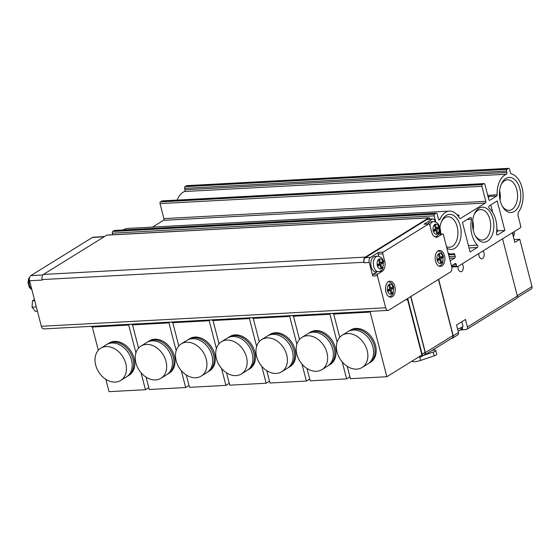 <?xml version="1.0" encoding="UTF-8"?>
<svg xmlns="http://www.w3.org/2000/svg" width="560" height="560" viewBox="0 0 560 560"><rect width="100%" height="100%" fill="white"/><g stroke="black" fill="none" stroke-linecap="round" stroke-linejoin="round"><path stroke-width="0.84" d="M471.52 219.261A21.357 12.971 86.9 0 0 477.4 245.126A1.337 0.812 86.9 0 1 477.813 246.393A1.337 0.812 86.9 0 1 477.323 247.492L470.092 251.979L462.455 222.453L470.421 217.518A1.337 0.812 86.9 0 1 470.673 217.434A1.337 0.812 86.9 0 1 471.52 219.261L467.236 219.492M488.348 197.827A6.006 1.505 -14.5 0 0 488.796 197.008A6.006 1.505 -14.5 0 0 488.012 196.518L496.622 196.056A1.337 0.812 86.9 0 0 497.112 194.81A21.357 12.971 86.9 0 1 506.366 174.216A1.337 0.812 86.9 0 0 506.877 172.452L506.513 171.059A1.337 0.812 86.9 0 1 506.933 169.344L508.424 168.42A1.337 0.812 86.9 0 1 508.676 168.336A1.337 0.812 86.9 0 1 509.495 169.211L510.468 172.963A1.337 0.812 86.9 0 0 511.147 173.817A21.357 12.971 86.9 0 1 522.424 189.28A21.357 12.971 86.9 0 1 518.777 211.617A4.004 2.429 86.9 0 0 518.168 216.125L520.751 226.1A1.337 0.812 86.9 0 1 520.324 227.815L457.702 266.623A1.337 0.812 86.9 0 1 457.45 266.7A1.337 0.812 86.9 0 1 456.631 265.832L456.246 264.327A1.337 0.812 86.9 0 0 455.427 263.459A1.337 0.812 86.9 0 0 455.175 263.543L451.458 265.846M504.833 230.447L497.196 200.921L489.23 205.863A1.337 0.812 86.9 0 0 488.74 207.025A1.337 0.812 86.9 0 0 489.216 208.292A21.357 12.971 86.9 0 1 496.489 233.296A1.337 0.812 86.9 0 0 497.35 235.011A1.337 0.812 86.9 0 0 497.602 234.927L504.833 230.447L497.483 230.839L496.839 228.361M492.73 212.471L490.777 204.904M435.554 261.184A8.008 4.865 86.9 0 0 440.454 266.413A8.008 4.865 86.9 0 0 444.885 258.153A8.008 4.865 86.9 0 0 439.593 250.418A8.008 4.865 86.9 0 0 435.554 261.184M385.896 291.956A8.008 4.865 86.9 0 0 390.803 297.178A8.008 4.865 86.9 0 0 395.227 288.925A8.008 4.865 86.9 0 0 389.942 281.183A8.008 4.865 86.9 0 0 385.896 291.956M428.687 223.93L383.208 252.112A1.337 0.812 86.9 0 0 382.788 253.827L384.664 261.079A8.008 4.865 86.9 0 1 382.13 271.355L377.804 274.036A1.337 0.812 86.9 0 0 377.384 275.751L385.665 307.776A4.004 2.429 86.9 0 0 388.115 310.387A4.004 2.429 86.9 0 0 388.871 310.142L450.457 271.978A4.004 2.429 86.9 0 0 451.717 266.84L443.436 234.815A1.337 0.812 86.9 0 0 442.617 233.947A1.337 0.812 86.9 0 0 442.365 234.031L438.046 236.705A8.008 4.865 86.9 0 1 436.534 237.202A8.008 4.865 86.9 0 1 431.627 231.973L429.751 224.721A1.337 0.812 86.9 0 0 428.939 223.846A1.337 0.812 86.9 0 0 428.687 223.93L424.025 224.182L432.075 219.191L426.993 219.464L365.414 257.628A4.004 2.429 86.9 0 0 364.147 262.766L364.021 262.262A4.004 2.429 86.9 0 1 365.288 257.124L428.652 217.854A1.337 0.812 86.9 0 1 428.904 217.77A1.337 0.812 86.9 0 1 429.723 218.645L429.842 219.107M378.7 256.298L378.126 254.072A1.337 0.812 86.9 0 1 378.546 252.364L370.496 257.355A4.004 2.429 86.9 0 0 369.229 262.493L372.722 276.003L377.384 275.751M435.358 221.844L435.281 221.557A4.004 2.429 86.9 0 0 432.831 218.946A4.004 2.429 86.9 0 0 432.075 219.191M432.831 218.946L427.749 219.219A4.004 2.429 86.9 0 0 426.993 219.464M450.17 260.841L454.776 257.985A1.337 0.812 86.9 0 0 455.196 256.27L454.734 254.471A1.337 0.812 86.9 0 0 453.915 253.603A1.337 0.812 86.9 0 0 453.796 253.624A20.825 12.649 86.9 0 1 451.899 253.967A20.825 12.649 86.9 0 1 448.21 253.274M446.873 248.094A17.563 10.668 86.9 0 0 460.166 240.142A17.563 10.668 86.9 0 0 455.791 217.224A17.563 10.668 86.9 0 0 441.707 221.053A17.563 10.668 86.9 0 0 439.936 234.087M473.382 230.776A17.563 10.668 86.9 0 0 475.657 236.439A17.563 10.668 86.9 0 0 491.19 237.055A17.563 10.668 86.9 0 0 489.818 211.561A17.563 10.668 86.9 0 0 474.439 213.836A17.563 10.668 86.9 0 0 473.382 230.776M500.29 201.04A17.563 10.668 86.9 0 0 502.565 206.703A17.563 10.668 86.9 0 0 518.098 207.312A17.563 10.668 86.9 0 0 516.733 181.818A17.563 10.668 86.9 0 0 501.347 184.093A17.563 10.668 86.9 0 0 500.29 201.04M496.622 196.056L489.846 200.256A1.337 0.812 86.9 0 1 489.594 200.34A1.337 0.812 86.9 0 1 488.775 199.465L484.89 184.457A1.337 0.812 86.9 0 0 484.078 183.582A1.337 0.812 86.9 0 0 483.826 183.666L482.335 184.59A1.337 0.812 86.9 0 0 481.908 186.305L485.793 201.313A1.337 0.812 86.9 0 1 485.373 203.028L460.376 218.512A1.337 0.812 86.9 0 1 460.131 218.596A1.337 0.812 86.9 0 1 459.48 218.148A20.825 12.649 86.9 0 0 449.337 211.127A20.825 12.649 86.9 0 0 439.915 219.429A1.337 0.812 86.9 0 1 439.306 219.961A1.337 0.812 86.9 0 1 438.487 219.093L437.178 214.025A1.337 0.812 86.9 0 0 436.359 213.15A1.337 0.812 86.9 0 0 436.107 213.234L434.616 214.158A1.337 0.812 86.9 0 0 434.196 215.873L435.785 222.019M428.904 217.77L107.023 235.074A1.337 0.812 86.9 0 0 106.771 235.158L43.4 274.428A4.004 2.429 86.9 0 0 42.133 279.566L42.266 280.07L29.554 280.749L41.335 326.284A4.004 2.429 86.9 0 0 43.785 328.902L388.115 310.387M436.359 213.15L114.478 230.454A1.337 0.812 86.9 0 0 114.226 230.538L112.735 231.462A1.337 0.812 86.9 0 0 112.315 233.177L112.728 234.773M449.337 211.127L127.456 228.431A20.825 12.649 86.9 0 0 123.095 229.992M484.078 183.582L162.19 200.886A1.337 0.812 86.9 0 0 161.938 200.97L160.447 201.894A1.337 0.812 86.9 0 0 160.027 203.609L163.912 218.617A1.337 0.812 86.9 0 1 163.485 220.332L152.593 227.08M508.676 168.336L186.795 185.64A1.337 0.812 86.9 0 0 186.543 185.724L185.052 186.648A1.337 0.812 86.9 0 0 184.632 188.363L184.989 189.763A1.337 0.812 86.9 0 1 184.478 191.52A21.357 12.971 86.9 0 0 177.142 200.088M458.381 216.426A6.006 1.505 -14.5 0 0 458.976 215.488A6.006 1.505 -14.5 0 0 457.163 214.9M497.483 230.839A6.006 1.505 165.5 0 1 497.602 231.035A6.006 1.505 165.5 0 1 496.622 232.239M440.699 234.052A15.274 9.282 86.9 0 0 439.95 227.724M446.495 246.652A15.274 9.282 86.9 0 0 449.463 247.275A15.274 9.282 86.9 0 0 457.912 231.518A15.274 9.282 86.9 0 0 447.825 216.762A15.274 9.282 86.9 0 0 441.371 221.858M473.193 229.999A15.274 9.282 86.9 0 0 472.682 220.507M475.237 235.683A15.274 9.282 86.9 0 0 482.195 240.051A15.274 9.282 86.9 0 0 490.644 224.301A15.274 9.282 86.9 0 0 480.557 209.545A15.274 9.282 86.9 0 0 474.103 214.634M500.101 200.256A15.274 9.282 86.9 0 0 499.59 190.764M502.145 205.94A15.274 9.282 86.9 0 0 509.11 210.315A15.274 9.282 86.9 0 0 517.552 194.558A15.274 9.282 86.9 0 0 507.465 179.802A15.274 9.282 86.9 0 0 501.018 184.891M428.939 223.846L424.277 224.098A1.337 0.812 86.9 0 0 424.025 224.182M429.87 225.169A7.742 4.704 -93.1 0 1 433.573 221.585L431.032 221.725A7.742 4.704 86.9 0 0 427.98 223.902M372.722 276.003A1.337 0.812 86.9 0 1 373.149 274.288L377.216 271.768M371.203 266.784A7.742 4.704 86.9 0 0 375.942 271.831L378.483 271.698A7.742 4.704 -93.1 0 1 373.373 264.222A7.742 4.704 -93.1 0 1 377.657 256.235L375.116 256.375A7.742 4.704 86.9 0 0 371.203 266.784M392.826 286.79L390.628 288.155L389.669 284.466L388.773 285.019L389.732 288.708L387.534 290.073L387.919 291.571L390.117 290.213L391.076 293.902L391.965 293.349L391.013 289.66L393.211 288.295L392.826 286.79M440.279 257.383L439.327 253.694L438.431 254.247L439.383 257.943L437.185 259.301L437.57 260.806L439.768 259.441L440.727 263.13L441.623 262.577L440.664 258.888L442.862 257.523L442.477 256.025L440.279 257.383L439.257 257.439M439.327 257.712L442.862 257.523M437.255 259.574L439.768 259.441M440.594 262.633L441.623 262.577M437.591 259.049L440.664 258.888M389.669 288.484L393.211 288.295M387.933 289.821L391.013 289.66M389.599 288.211L390.628 288.155M387.604 290.346L390.117 290.213M390.943 293.398L391.965 293.349M382.641 261.464L380.443 262.822L379.484 259.133L378.595 259.686L379.547 263.382L377.349 264.74L377.734 266.245L379.932 264.88L380.891 268.569L381.787 268.016L380.828 264.327L383.026 262.962L382.641 261.464M436.359 228.172L435.4 224.483L434.504 225.036L435.463 228.732L433.265 230.09L433.65 231.595L435.848 230.23L436.807 233.919L437.696 233.366L436.744 229.677L438.942 228.312L438.557 226.814L436.359 228.172L435.33 228.228M435.4 228.501L438.942 228.312M433.335 230.363L435.848 230.23M436.674 233.422L437.696 233.366M433.664 229.838L436.744 229.677M379.491 263.151L383.026 262.962M377.755 264.488L380.828 264.327M379.421 262.878L380.443 262.822M377.419 265.013L379.932 264.88M380.758 268.072L381.787 268.016M104.447 236.6L93.163 237.209A4.004 2.429 86.9 0 0 92.407 237.454L30.821 275.611A4.004 2.429 86.9 0 0 29.554 280.749M34.44 299.621L32.501 300.818L34.72 300.699M32.501 300.818L32.053 307.195L36.337 306.964M32.053 307.195L35.224 311.332L37.436 311.213M107.982 343.742L109.102 343.049A18.956 14.287 58.2 0 1 134.12 358.351A18.956 14.287 58.2 0 1 129.066 375.27L127.946 375.963A18.956 14.287 -121.8 0 0 130.109 352.324A18.956 14.287 -121.8 0 0 107.982 343.742A18.956 14.287 -121.8 0 0 107.254 344.232M92.302 327.012L98.322 350.273M105.833 379.323L109.025 391.664L145.446 389.704L148.778 387.639M128.66 324.8L135.933 352.912M141.064 372.771L145.446 389.704M127.183 376.397A18.956 14.287 -121.8 0 0 127.946 375.963M120.715 380.443L126.455 376.887A18.956 14.287 -121.8 0 0 128.618 353.248A18.956 14.287 -121.8 0 0 106.491 344.666L100.751 348.222A18.956 14.287 -121.8 0 0 95.697 365.141A18.956 14.287 -121.8 0 0 120.715 380.443A18.956 14.287 -121.8 0 0 122.878 356.811A18.956 14.287 -121.8 0 0 100.751 348.222M130.011 324.261A2.667 0.672 165.5 0 1 126.609 325.185L92.722 327.005A2.667 0.672 165.5 0 1 91.63 326.753L91.525 326.333M148.218 341.579L149.331 340.886A18.956 14.287 58.2 0 1 174.356 356.188A18.956 14.287 58.2 0 1 169.302 373.107L168.182 373.8A18.956 14.287 -121.8 0 0 170.345 350.161A18.956 14.287 -121.8 0 0 148.218 341.579A18.956 14.287 -121.8 0 0 147.49 342.069M132.538 324.849L138.558 348.11M146.069 377.16L149.261 389.501L185.682 387.541L189.014 385.476M168.896 322.637L176.169 350.749M181.3 370.608L185.682 387.541M167.419 374.234A18.956 14.287 -121.8 0 0 168.182 373.8M160.951 378.28L166.691 374.724A18.956 14.287 -121.8 0 0 168.854 351.085A18.956 14.287 -121.8 0 0 146.727 342.503L140.987 346.059A18.956 14.287 -121.8 0 0 135.933 362.978A18.956 14.287 -121.8 0 0 160.951 378.28A18.956 14.287 -121.8 0 0 163.114 354.648A18.956 14.287 -121.8 0 0 140.987 346.059M170.247 322.098A2.667 0.672 165.5 0 1 166.845 323.022L132.958 324.842A2.667 0.672 165.5 0 1 131.866 324.59L131.761 324.17M188.454 339.416L189.567 338.723A18.956 14.287 58.2 0 1 214.592 354.025A18.956 14.287 58.2 0 1 209.538 370.944L208.418 371.637A18.956 14.287 -121.8 0 0 210.581 347.998A18.956 14.287 -121.8 0 0 188.454 339.416A18.956 14.287 -121.8 0 0 187.726 339.906M172.774 322.679L178.794 345.947M186.305 374.997L189.497 387.338L225.918 385.378L229.25 383.313M209.132 320.474L216.405 348.586M221.536 368.445L225.918 385.378M207.655 372.071A18.956 14.287 -121.8 0 0 208.418 371.637M201.187 376.117L206.927 372.561A18.956 14.287 -121.8 0 0 209.09 348.922A18.956 14.287 -121.8 0 0 186.963 340.34L181.223 343.896A18.956 14.287 -121.8 0 0 176.169 360.815A18.956 14.287 -121.8 0 0 201.187 376.117A18.956 14.287 -121.8 0 0 203.35 352.478A18.956 14.287 -121.8 0 0 181.223 343.896M210.483 319.935A2.667 0.672 165.5 0 1 207.081 320.859L173.194 322.679A2.667 0.672 165.5 0 1 172.102 322.427L171.997 322.007M228.69 337.253L229.803 336.56A18.956 14.287 58.2 0 1 254.828 351.862A18.956 14.287 58.2 0 1 249.774 368.781L248.654 369.474A18.956 14.287 -121.8 0 0 250.817 345.835A18.956 14.287 -121.8 0 0 228.69 337.253A18.956 14.287 -121.8 0 0 227.962 337.743M213.01 320.516L219.03 343.784M226.541 372.834L229.733 385.175L266.154 383.215L269.486 381.15M249.368 318.311L256.641 346.423M261.772 366.282L266.154 383.215M247.891 369.908A18.956 14.287 -121.8 0 0 248.654 369.474M241.423 373.954L247.163 370.398A18.956 14.287 -121.8 0 0 249.326 346.759A18.956 14.287 -121.8 0 0 227.199 338.177L221.452 341.733A18.956 14.287 -121.8 0 0 216.405 358.652A18.956 14.287 -121.8 0 0 241.423 373.954A18.956 14.287 -121.8 0 0 243.586 350.315A18.956 14.287 -121.8 0 0 221.452 341.733M250.719 317.772A2.667 0.672 165.5 0 1 247.317 318.696L213.43 320.516A2.667 0.672 165.5 0 1 212.338 320.264L212.233 319.844M268.926 335.09L270.039 334.397A18.956 14.287 58.2 0 1 295.057 349.699A18.956 14.287 58.2 0 1 290.01 366.618L288.89 367.311A18.956 14.287 -121.8 0 0 291.053 343.672A18.956 14.287 -121.8 0 0 268.926 335.09A18.956 14.287 -121.8 0 0 268.198 335.58M253.246 318.353L259.259 341.621M266.777 370.671L269.969 383.012L306.39 381.052L309.722 378.987M289.604 316.148L296.877 344.26M302.008 364.119L306.39 381.052M288.127 367.745A18.956 14.287 -121.8 0 0 288.89 367.311M281.659 371.791L287.399 368.235A18.956 14.287 -121.8 0 0 289.562 344.596A18.956 14.287 -121.8 0 0 267.435 336.014L261.688 339.57A18.956 14.287 -121.8 0 0 256.641 356.489A18.956 14.287 -121.8 0 0 281.659 371.791A18.956 14.287 -121.8 0 0 283.822 348.152A18.956 14.287 -121.8 0 0 261.688 339.57M290.955 315.609A2.667 0.672 165.5 0 1 287.553 316.533L253.666 318.353A2.667 0.672 165.5 0 1 252.574 318.101L252.469 317.681M309.155 332.927L310.275 332.234A18.956 14.287 58.2 0 1 335.293 347.536A18.956 14.287 58.2 0 1 330.246 364.455L329.126 365.148A18.956 14.287 -121.8 0 0 331.289 341.509A18.956 14.287 -121.8 0 0 309.155 332.927A18.956 14.287 -121.8 0 0 308.434 333.417M293.482 316.19L299.495 339.458M307.013 368.508L310.198 380.849L346.626 378.889L349.958 376.824M329.84 313.985L337.113 342.097M342.244 361.949L346.626 378.889M328.363 365.582A18.956 14.287 -121.8 0 0 329.126 365.148M321.895 369.628L327.635 366.072A18.956 14.287 -121.8 0 0 329.798 342.433A18.956 14.287 -121.8 0 0 307.664 333.851L301.924 337.407A18.956 14.287 -121.8 0 0 296.877 354.326A18.956 14.287 -121.8 0 0 321.895 369.628A18.956 14.287 -121.8 0 0 324.058 345.989A18.956 14.287 -121.8 0 0 301.924 337.407M331.191 313.446A2.667 0.672 165.5 0 1 327.789 314.37L293.902 316.19A2.667 0.672 165.5 0 1 292.81 315.938L292.705 315.518M460.887 329.455L462.056 328.972L462.497 326.83A6.139 1.54 165.5 0 1 461.006 327.754C461.258 329.315 460.74 330.19 459.445 330.379M514.143 239.575L519.771 239.274L532 286.559A2.667 2.009 58.2 0 1 531.286 288.946L517.314 297.605M512.372 232.743L514.85 242.326L519.771 239.274M438.648 279.3L453.25 335.776A2.667 2.009 58.2 0 1 452.536 338.156L457.758 334.922A2.667 2.009 -121.8 0 0 458.472 332.542L456.526 325.031L465.472 319.487L467.418 326.998A2.667 2.009 58.2 0 1 466.704 329.378A2.667 2.009 58.2 0 1 465.941 329.609L462.77 329.784A8.008 2.009 165.5 0 0 460.376 330.057M452.536 338.156A2.667 2.009 58.2 0 1 451.78 338.387L451.472 338.408M457.982 266.448A4.403 2.674 86.9 0 0 458.178 268.856A4.403 2.674 86.9 0 0 460.873 271.733A4.403 2.674 86.9 0 0 463.225 268.695A4.403 2.674 86.9 0 0 462.161 263.858M478.856 253.512A4.403 2.674 86.9 0 0 479.052 255.92A4.403 2.674 86.9 0 0 481.747 258.797A4.403 2.674 86.9 0 0 484.106 255.752A4.403 2.674 86.9 0 0 483.035 250.922M502.565 238.819L517.363 296.044A2.667 2.009 58.2 0 1 516.656 298.424L466.704 329.378M438.459 279.412L452.977 335.531A2.667 2.009 58.2 0 1 452.263 337.918L424.676 355.012A2.667 2.009 58.2 0 1 423.92 355.243L423.612 355.264M410.872 296.506L425.39 352.632A2.667 2.009 58.2 0 1 424.676 355.012M410.69 296.625L425.11 352.387A2.667 2.009 58.2 0 1 424.403 354.774L421.421 356.622A2.667 2.009 58.2 0 1 420.658 356.853L418.761 356.958M432.222 350.336A4.004 1.001 165.5 0 1 435.743 350.448A4.004 1.001 165.5 0 1 433.195 352.1L424.767 354.956M423.913 355.243L423.311 355.446M435.743 350.448L436.709 354.2A4.004 1.001 165.5 0 1 434.168 355.859L420.616 360.444A6.671 1.673 165.5 0 1 411.992 361.151M407.708 298.473L422.128 354.235A2.667 2.009 58.2 0 1 421.421 356.622M370.076 311.822L386.862 376.726L421.904 355.012L407.666 299.971L406.014 299.523M349.391 330.764L350.511 330.071A18.956 14.287 58.2 0 1 375.529 345.373A18.956 14.287 58.2 0 1 370.482 362.292L369.362 362.985A18.956 14.287 -121.8 0 0 371.525 339.346A18.956 14.287 -121.8 0 0 349.391 330.764A18.956 14.287 -121.8 0 0 348.67 331.254M333.718 314.027L339.731 337.295M347.249 366.345L350.434 378.686L386.862 376.726M368.599 363.419A18.956 14.287 -121.8 0 0 369.362 362.985M362.131 367.465L367.871 363.909A18.956 14.287 -121.8 0 0 370.034 340.27A18.956 14.287 -121.8 0 0 347.9 331.688L342.16 335.244A18.956 14.287 -121.8 0 0 337.113 352.163A18.956 14.287 -121.8 0 0 362.131 367.465A18.956 14.287 -121.8 0 0 364.294 343.826A18.956 14.287 -121.8 0 0 342.16 335.244M371.427 311.283A2.667 0.672 165.5 0 1 368.018 312.207L334.138 314.027A2.667 0.672 165.5 0 1 333.046 313.775L332.941 313.355M468.44 245.602L477.4 245.126M487.704 195.321L497.112 194.81M370.496 257.355L365.414 257.628M369.229 262.493L364.147 262.766M378.546 252.364L383.208 252.112M451.528 266.105L456.631 265.832M453.677 264.467L456.246 264.327M41.335 326.284L385.665 307.776M42.133 279.566L364.021 262.262M43.4 274.428L365.288 257.124M106.771 235.158L428.652 217.854M112.315 233.177L434.196 215.873M112.735 231.462L434.616 214.158M114.226 230.538L436.107 213.234M438.648 219.499L439.915 219.429M459.865 218.54L460.376 218.512M163.485 220.332L485.373 203.028M163.912 218.617L485.793 201.313M160.027 203.609L481.908 186.305M160.447 201.894L482.335 184.59M161.938 200.97L483.826 183.666M489.335 200.284L489.846 200.256M184.478 191.52L506.366 174.216M184.989 189.763L506.877 172.452M184.632 188.363L506.513 171.059M185.052 186.648L506.933 169.344M186.543 185.724L508.424 168.42M469.049 247.94L477.323 247.492M497.091 234.955L497.602 234.927M449.505 258.265L454.776 257.985M449.071 256.599L455.196 256.27M448.609 254.8L454.734 254.471M438.599 234.234L442.365 234.031M435.526 236.845L438.046 236.705M378.126 254.072L382.788 253.827M383.376 261.149L384.664 261.079M379.61 271.495L382.13 271.355M373.149 274.288L377.804 274.036M393.204 287.427A5.075 3.08 -93.1 0 1 390.019 294.175A5.075 3.08 -93.1 0 1 387.891 285.943A5.075 3.08 -93.1 0 1 393.204 287.427M442.855 256.655A5.075 3.08 -93.1 0 1 439.67 263.41A5.075 3.08 -93.1 0 1 437.542 255.171A5.075 3.08 -93.1 0 1 442.855 256.655M383.019 262.094A5.075 3.08 -93.1 0 1 379.834 268.849A5.075 3.08 -93.1 0 1 377.706 260.617A5.075 3.08 -93.1 0 1 383.019 262.094M438.935 227.444A5.075 3.08 -93.1 0 1 435.75 234.199A5.075 3.08 -93.1 0 1 433.622 225.96A5.075 3.08 -93.1 0 1 438.935 227.444M92.407 237.454L104.083 236.824M30.821 275.611L42.812 274.967M31.773 289.317A7.742 4.704 -93.1 0 1 29.358 279.237M92.722 327.005L92.54 326.277M126.609 325.185L126.42 324.457M132.958 324.842L132.776 324.114M166.845 323.022L166.656 322.294M173.194 322.679L173.005 321.951M207.081 320.859L206.892 320.131M213.43 320.516L213.241 319.788M247.317 318.696L247.128 317.968M253.666 318.353L253.477 317.625M287.553 316.533L287.364 315.805M293.902 316.19L293.713 315.462M327.789 314.37L327.6 313.642M461.839 321.741L462.945 326.011A6.139 1.54 165.5 0 1 462.497 326.83M461.006 327.754A6.139 1.54 165.5 0 1 457.555 329M532 286.559L517.272 295.687M453.25 335.776L458.472 332.542M467.418 326.998L517.363 296.044M462.441 328.524L462.77 329.784M513.051 235.368A7.476 5.635 -121.8 0 0 512.75 232.505M425.39 352.632L452.977 335.531M420.616 360.444L419.706 356.902M434.168 355.859L433.195 352.1M422.128 354.235L425.11 352.387M334.138 314.027L333.949 313.299M368.018 312.207L367.836 311.479M451.759 267.008L457.45 266.7M448.434 254.149L451.899 253.967M438.641 234.157L442.617 233.947M389.41 296.926L391.748 295.659L393.057 293.867L393.673 286.874L391.776 283.262L388.584 281.589M439.061 266.154L441.399 264.887L442.708 263.095L443.324 256.102L441.427 252.49L438.235 250.817M378.483 271.698C380.975 271.068 382.438 270.011 382.872 268.534L383.488 261.541C382.816 258.412 380.877 256.648 377.657 256.235M435.141 236.943L437.479 235.676L438.788 233.884L439.404 226.891C438.732 223.762 436.786 221.998 433.573 221.585M31.885 289.751L29.456 287.539L28 282.849L28.455 279.09L30.317 276.052M462.945 326.011L462.056 328.972M460.082 330.232L458.052 330.932M513.394 236.691A7.476 7.476 0 0 0 514.213 231.602"/></g></svg>
